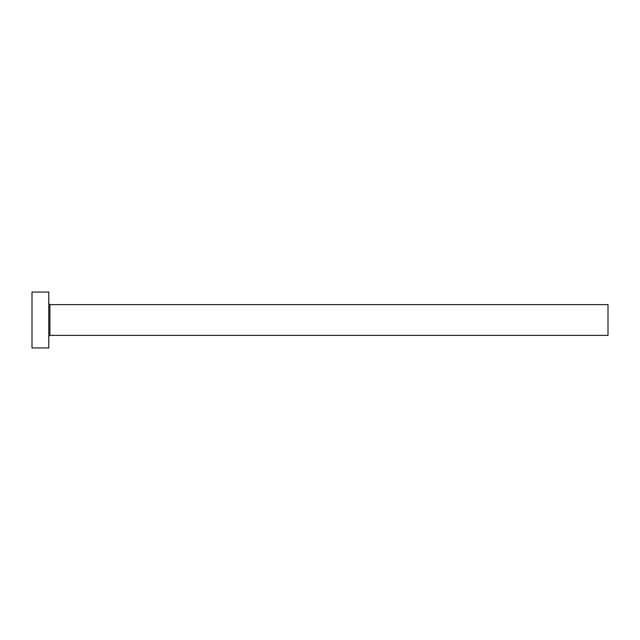 <?xml version="1.0" encoding="UTF-8"?>
<svg xmlns="http://www.w3.org/2000/svg" width="640" height="640" viewBox="0 0 640 640"><rect width="100%" height="100%" fill="white"/><g stroke="black" fill="none" stroke-linecap="round" stroke-linejoin="round"><path stroke-width="0.96" d="M49.896 335.376L49.896 304.624L608 304.624L608 335.376L49.896 335.376L48.776 336.496M48.776 320L48.776 347.96L32 347.96L32 292.04L48.776 292.04L48.776 320M49.896 304.624L48.776 303.504"/></g></svg>
